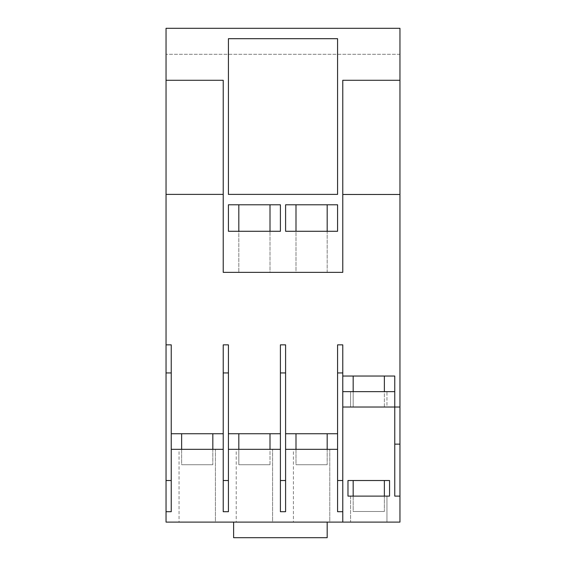 <?xml version="1.0" encoding="UTF-8"?>
<svg xmlns="http://www.w3.org/2000/svg" width="566" height="566" viewBox="0 0 566 566"><rect width="100%" height="100%" fill="white"/><g stroke="black" fill="none" stroke-linecap="round" stroke-linejoin="round"><path stroke-width="0.42" stroke-dasharray="2.83 2.12" d="M384.364 376.036L353.17 376.036L353.17 407.018L384.364 407.018L384.364 376.036L353.17 376.036M353.17 391.637L353.17 407.018L384.364 407.018L353.17 407.018L384.364 407.018L384.364 391.637M181.636 449.333L181.636 464.721L212.83 464.721L212.83 433.74L181.636 433.74L212.83 433.74L181.636 433.74L181.636 464.721L212.83 464.721L212.83 449.333M212.83 464.721L181.636 464.721L212.83 464.721M295.997 449.333L295.997 464.721L327.183 464.721L327.183 433.74L295.997 433.74L327.183 433.74L295.997 433.74L295.997 464.721L327.183 464.721L327.183 449.333M327.183 464.721L295.997 464.721L327.183 464.721M181.636 433.74L212.83 433.74M270.003 433.74L238.817 433.74L238.817 464.721L270.003 464.721L270.003 433.74L238.817 433.74M238.817 449.333L238.817 464.721L270.003 464.721L238.817 464.721L270.003 464.721L270.003 449.333M295.997 433.74L327.183 433.74M353.17 496.113L353.17 511.501L384.364 511.501L384.364 480.52L353.17 480.52L384.364 480.52L353.17 480.52L353.17 511.501L384.364 511.501L384.364 496.113M384.364 511.501L353.17 511.501L384.364 511.501M353.17 480.52L384.364 480.52M327.183 204.786L295.997 204.786L327.183 204.786M327.183 272.359L327.183 231.282L295.997 231.282L295.997 272.359L327.183 272.359L295.997 272.359L295.997 231.282L327.183 231.282L327.183 272.359L295.997 272.359L327.183 272.359M233.617 522.107L327.183 522.107L233.617 522.107L233.617 537.7L327.183 537.7L327.183 522.107M337.577 204.786L285.597 204.786L285.597 231.282L337.577 231.282L337.577 204.786M280.403 204.786L228.423 204.786L228.423 231.282L280.403 231.282L280.403 204.786M238.817 231.282L270.003 231.282L238.817 231.282L238.817 272.359L238.817 231.282M270.003 272.359L238.817 272.359L270.003 272.359L270.003 231.282L270.003 272.359L238.817 272.359L270.003 272.359M337.577 480.52L337.577 511.714L342.777 511.714L342.777 480.52L337.577 480.52L337.577 372.944L342.777 372.944L342.777 344.85L337.577 344.85L337.577 372.944M342.777 480.52L342.777 372.944M166.043 480.52L166.043 511.714L171.243 511.714L171.243 480.52L166.043 480.52L166.043 372.944L171.243 372.944L171.243 344.85L166.043 344.85L166.043 372.944M171.243 480.52L171.243 372.944M280.403 480.52L280.403 511.714L285.597 511.714L285.597 480.52L280.403 480.52L280.403 372.944L285.597 372.944L285.597 344.85L280.403 344.85L280.403 372.944M285.597 480.52L285.597 372.944M223.223 480.52L223.223 511.714L228.423 511.714L228.423 480.52L223.223 480.52L223.223 372.944L228.423 372.944L228.423 344.85L223.223 344.85L223.223 372.944M228.423 480.52L228.423 372.944M171.243 511.714L171.243 449.333L223.223 449.333L223.223 344.85L223.223 433.74L171.243 433.74L171.243 449.333L223.223 449.333L171.243 449.333L171.243 511.714L166.043 511.714L166.043 522.107L399.957 522.107L399.957 444.14L394.757 444.14L394.757 496.113L399.957 496.113L394.757 496.113L394.757 407.018L342.777 407.018L394.757 407.018L394.757 376.036L342.777 376.036L342.777 344.85L342.777 391.637L394.757 391.637L342.777 391.637L342.777 407.018L399.957 407.018L399.957 194.386L342.777 194.386L399.957 194.386L399.957 80.28L342.777 80.28L342.777 272.359L223.223 272.359L223.223 194.478L166.043 194.478L166.043 344.85M399.957 80.28L342.777 80.28L399.957 80.28L399.957 28.3L399.957 54.286L399.957 28.3L166.043 28.3L166.043 194.478L223.223 194.478L223.223 80.28L166.043 80.28M342.777 194.478L342.777 80.28L342.777 272.359L342.777 194.478L399.957 194.478M342.777 522.107L342.777 391.637L394.757 391.637L394.757 444.14M399.957 444.14L399.957 407.018M342.777 391.637L342.777 376.036L394.757 376.036L394.757 391.637M337.577 433.74L337.577 344.85L337.577 433.74L285.597 433.74L337.577 433.74L337.577 449.333L285.597 449.333L337.577 449.333L337.577 433.74L285.597 433.74L285.597 344.85L285.597 449.333L337.577 449.333L337.577 511.714L337.577 449.333M280.403 433.74L280.403 344.85L280.403 433.74L228.423 433.74L280.403 433.74L280.403 449.333L228.423 449.333L280.403 449.333L280.403 433.74L228.423 433.74L228.423 344.85L228.423 449.333L280.403 449.333L280.403 511.714L280.403 449.333M171.243 344.85L171.243 433.74L171.243 344.85M223.223 194.386L223.223 80.28L223.223 194.386L166.043 194.386M223.223 272.359L342.777 272.359L223.223 272.359M337.577 194.386L337.577 38.693L337.577 194.386L337.577 38.693L228.423 38.693L228.423 194.386L337.577 194.386L228.423 194.386L228.423 38.693L228.423 194.386L337.577 194.386M337.577 38.693L228.423 38.693L337.577 38.693M399.957 28.3L166.043 28.3L166.043 54.286L166.043 28.3L399.957 28.3M399.957 54.286L166.043 54.286L399.957 54.286M386.96 407.018L350.573 407.018L350.573 391.637L386.96 391.637L386.96 407.018L350.573 407.018L386.96 407.018L386.96 391.637L350.573 391.637L386.96 391.637L350.573 391.637L350.573 407.018L386.96 407.018M386.96 522.107L350.573 522.107L350.573 496.113L386.96 496.113L386.96 522.107L350.573 522.107L386.96 522.107L386.96 496.113L350.573 496.113L386.96 496.113L350.573 496.113L350.573 522.107L386.96 522.107M329.78 522.107L293.393 522.107L293.393 449.333L329.78 449.333L329.78 522.107L293.393 522.107L329.78 522.107L329.78 449.333L293.393 449.333L329.78 449.333L293.393 449.333L293.393 522.107L329.78 522.107M272.607 522.107L236.22 522.107L236.22 449.333L272.607 449.333L272.607 522.107L236.22 522.107L272.607 522.107L272.607 449.333L236.22 449.333L272.607 449.333L236.22 449.333L236.22 522.107L272.607 522.107M215.427 522.107L179.04 522.107L179.04 449.333L215.427 449.333L215.427 522.107L179.04 522.107L215.427 522.107L215.427 449.333L179.04 449.333L215.427 449.333L179.04 449.333L179.04 522.107L215.427 522.107M389.557 480.52L347.977 480.52L347.977 496.113L389.557 496.113L389.557 480.52L347.977 480.52L389.557 480.52L389.557 496.113L389.557 480.52M223.223 433.74L171.243 433.74L223.223 433.74L223.223 511.714L223.223 449.333M171.243 449.333L171.243 433.74M228.423 449.333L228.423 433.74M285.597 449.333L285.597 433.74M342.777 376.036L394.757 376.036M389.557 496.113L347.977 496.113L389.557 496.113M347.977 496.113L347.977 480.52L347.977 496.113M394.757 407.018L394.757 496.113L399.957 496.113M228.423 511.714L223.223 511.714M285.597 511.714L280.403 511.714M342.777 407.018L342.777 511.714L337.577 511.714M270.003 204.786L238.817 204.786L270.003 204.786"/><path stroke-width="0.85" d="M212.83 449.333L212.83 433.74M181.636 433.74L181.636 449.333M327.183 449.333L327.183 433.74M295.997 433.74L295.997 449.333M384.364 496.113L384.364 480.52M353.17 480.52L353.17 496.113M327.183 231.282L327.183 204.786M295.997 204.786L295.997 231.282M327.183 522.107L327.183 537.7L233.617 537.7L233.617 522.107M285.597 204.786L337.577 204.786L337.577 231.282L285.597 231.282L285.597 204.786M228.423 204.786L280.403 204.786L280.403 231.282L228.423 231.282L228.423 204.786M223.223 194.386L166.043 194.386L166.043 28.3L399.957 28.3L399.957 194.478L342.777 194.478M394.757 496.113L394.757 444.14L399.957 444.14L399.957 496.113L394.757 496.113M394.757 444.14L394.757 407.018L342.777 407.018M399.957 194.478L399.957 444.14M399.957 407.018L394.757 407.018L394.757 376.036L342.777 376.036M166.043 80.28L223.223 80.28L223.223 272.359L342.777 272.359L342.777 80.28L399.957 80.28M166.043 480.52L171.243 480.52L171.243 511.714L166.043 511.714L166.043 372.944L171.243 372.944L171.243 344.85L166.043 344.85L166.043 194.386M223.223 433.74L171.243 433.74M228.423 372.944L228.423 344.85L223.223 344.85L223.223 372.944L228.423 372.944L228.423 511.714L223.223 511.714L223.223 480.52L228.423 480.52M280.403 433.74L228.423 433.74M285.597 372.944L285.597 344.85L280.403 344.85L280.403 372.944L285.597 372.944L285.597 511.714L280.403 511.714L280.403 480.52L285.597 480.52M337.577 433.74L285.597 433.74M342.777 372.944L342.777 344.85L337.577 344.85L337.577 372.944L342.777 372.944L342.777 511.714L337.577 511.714L337.577 480.52L342.777 480.52M337.577 480.52L337.577 372.944M337.577 38.693L337.577 194.386L228.423 194.386L228.423 38.693L337.577 38.693M280.403 480.52L280.403 372.944M223.223 480.52L223.223 372.944M166.043 372.944L166.043 344.85M171.243 372.944L171.243 480.52M347.977 480.52L389.557 480.52L389.557 496.113L347.977 496.113L347.977 480.52M223.223 449.333L171.243 449.333M280.403 449.333L228.423 449.333M337.577 449.333L285.597 449.333M394.757 376.036L394.757 391.637L342.777 391.637M394.757 391.637L394.757 407.018M399.957 496.113L399.957 522.107L342.777 522.107L342.777 511.714L337.577 511.714M342.777 522.107L166.043 522.107L166.043 511.714L171.243 511.714M280.403 511.714L285.597 511.714M223.223 511.714L228.423 511.714M270.003 449.333L270.003 433.74M238.817 433.74L238.817 449.333M384.364 391.637L384.364 376.036M353.17 376.036L353.17 391.637M270.003 231.282L270.003 204.786M238.817 204.786L238.817 231.282"/></g></svg>
